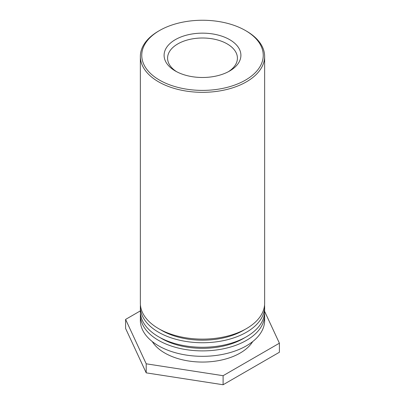 <?xml version="1.0" encoding="UTF-8"?>
<svg xmlns="http://www.w3.org/2000/svg" width="405" height="405" viewBox="0 0 405 405"><rect width="100%" height="100%" fill="white"/><g stroke="black" fill="none" stroke-linecap="round" stroke-linejoin="round"><path stroke-width="0.61" d="M176.636 71.705A34.916 20.159 180 0 1 167.584 58.163A34.916 20.159 180 0 1 189.135 39.538A34.916 20.159 180 0 1 227.19 43.907A34.916 20.159 180 0 1 237.416 58.163A34.916 20.159 180 0 1 228.364 71.705M175.345 70.996A38.399 22.169 0 0 0 229.655 70.996A38.399 22.169 0 0 0 229.655 39.644A38.399 22.169 0 0 0 175.345 39.644A38.399 22.169 0 0 0 175.345 70.996L175.345 70.996M159.55 80.119A60.74 35.068 180 0 1 159.55 30.522A60.74 35.068 180 0 1 245.45 30.522A60.74 35.068 180 0 1 245.45 80.119A60.74 35.068 180 0 1 159.55 80.119M159.55 30.522L158.563 31.094A62.137 35.873 0 0 0 140.363 56.457A62.137 35.873 0 0 0 158.563 81.825A62.137 35.873 0 0 0 226.279 89.601A62.137 35.873 0 0 0 264.637 56.457A62.137 35.873 0 0 0 246.437 31.094L245.45 30.522M140.363 56.457L140.363 303.249A62.137 35.873 0 0 0 202.5 339.122A62.137 35.873 0 0 0 264.637 303.249L264.637 56.457M244.812 329.523A57.702 33.316 180 0 1 160.188 329.523M264.561 305.056A62.137 35.873 180 0 1 264.637 306.868A62.137 35.873 180 0 1 202.5 342.741A62.137 35.873 180 0 1 140.363 306.868A62.137 35.873 180 0 1 140.439 305.056M140.363 306.868L140.363 311.394A62.137 35.873 0 0 0 202.5 347.267A62.137 35.873 0 0 0 264.637 311.394L279.399 343.197L223.104 375.698L146.205 363.806L125.601 319.408L140.363 310.883M244.812 337.664A57.702 33.316 180 0 1 160.188 337.664M264.561 313.202A62.137 35.873 180 0 1 264.637 315.014A62.137 35.873 180 0 1 202.5 350.887A62.137 35.873 180 0 1 140.363 315.014A62.137 35.873 180 0 1 140.439 313.202M140.363 315.014L140.363 320.441A62.137 35.873 0 0 0 202.5 356.319A62.137 35.873 0 0 0 264.637 320.441L264.637 315.014M252.71 341.577A53.273 30.755 180 0 1 202.5 362.06A53.273 30.755 180 0 1 152.29 341.577M125.601 319.408L125.601 328.455L146.205 372.853L223.104 384.75L223.104 375.698M223.104 384.75L279.399 352.249L279.399 343.197M146.205 372.853L146.205 363.806M264.637 311.394L264.637 306.868"/></g></svg>
